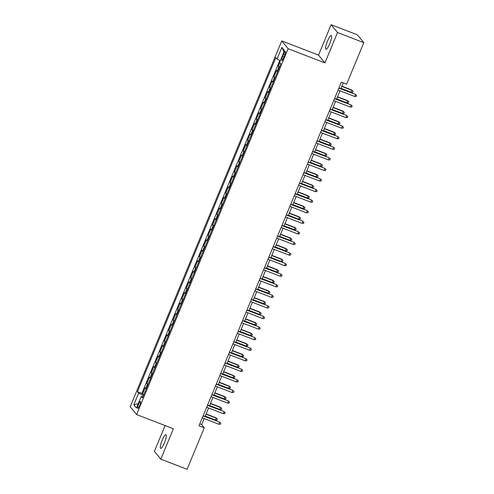 <?xml version="1.0" encoding="UTF-8"?>
<svg xmlns="http://www.w3.org/2000/svg" width="494" height="494" viewBox="0 0 494 494"><rect width="100%" height="100%" fill="white"/><g stroke="black" fill="none" stroke-linecap="round" stroke-linejoin="round"><path stroke-width="0.74" d="M164.397 442.859A7.373 1.531 -68.9 0 0 165.947 434.627A7.373 1.531 -68.9 0 0 162.186 440.154A7.373 1.531 -68.9 0 0 160.643 448.385A7.373 1.531 -68.9 0 0 164.397 442.859M329.733 43.7A7.373 1.531 -68.9 0 0 331.283 35.475A7.373 1.531 -68.9 0 0 327.522 41.002A7.373 1.531 -68.9 0 0 325.972 49.233A7.373 1.531 -68.9 0 0 329.733 43.7M139.66 405.568A3.686 0.766 -68.9 0 0 140.432 401.455A3.686 0.766 -68.9 0 0 138.555 404.222A3.686 0.766 -68.9 0 0 137.783 408.334A3.686 0.766 -68.9 0 0 139.66 405.568M165.089 425.556L154.406 451.343L160.797 459.154L187.084 469.3L204.275 427.798L201.682 424.63L204.189 418.572M281.734 40.897L130.194 406.741L136.591 414.559L288.126 48.708L281.734 40.897L318.531 55.1L324.929 62.911L337.519 32.511L331.128 24.7L318.531 55.1M331.128 24.7L357.409 34.846L363.806 42.657L337.519 32.511M279.82 62.448L278.202 66.338L279.592 66.869M277.579 71.729A4.607 0.525 -157.5 0 1 277.085 71.34L276.455 70.568L273.824 76.91L275.207 77.447M273.201 82.3A4.607 0.525 22.5 0 1 272.707 81.911L272.071 81.14L269.446 87.487L270.829 88.018M268.816 92.872A4.607 0.525 22.5 0 1 268.322 92.483L267.692 91.717L265.068 98.059L266.451 98.59M264.438 103.45A4.607 0.525 22.5 0 1 263.944 103.061L263.314 102.289L260.684 108.631L262.073 109.168M260.06 114.021A4.607 0.525 22.5 0 1 259.566 113.632L258.936 112.86L256.306 119.208L257.689 119.739M255.682 124.593A4.607 0.525 22.5 0 1 255.182 124.204L254.552 123.438L251.928 129.78L253.311 130.311M251.298 135.171A4.607 0.525 22.5 0 1 250.804 134.782L250.174 134.01L247.55 140.352L248.933 140.889M246.92 145.742A4.607 0.525 22.5 0 1 246.426 145.353L245.796 144.581L243.165 150.929L244.549 151.46M242.542 156.314A4.607 0.525 22.5 0 1 242.048 155.925L241.418 155.153L238.787 161.501L240.17 162.032M238.164 166.892A4.607 0.525 22.5 0 1 237.663 166.503L237.034 165.731L234.409 172.073L235.792 172.61M233.779 177.463A4.607 0.525 22.5 0 1 233.285 177.074L232.655 176.302L230.025 182.644L231.414 183.181M229.401 188.035A4.607 0.525 22.5 0 1 228.907 187.646L228.277 186.874L225.647 193.222L227.03 193.753M225.023 198.613A4.607 0.525 22.5 0 1 224.529 198.224L223.893 197.452L221.269 203.794L222.652 204.331M220.639 209.184A4.607 0.525 22.5 0 1 220.145 208.795L219.515 208.023L216.891 214.365L218.274 214.902M216.261 219.756A4.607 0.525 22.5 0 1 215.767 219.367L215.137 218.595L212.506 224.943L213.896 225.474M211.883 230.334A4.607 0.525 22.5 0 1 211.389 229.945L210.759 229.173L208.128 235.514L209.512 236.052M207.505 240.905A4.607 0.525 22.5 0 1 207.011 240.516L206.375 239.744L203.75 246.086L205.133 246.623M203.12 251.477A4.607 0.525 22.5 0 1 202.626 251.088L201.997 250.316L199.372 256.664L200.755 257.195M198.742 262.055A4.607 0.525 22.5 0 1 198.248 261.659L197.619 260.894L194.988 267.235L196.377 267.773M194.364 272.626A4.607 0.525 22.5 0 1 193.87 272.237L193.24 271.465L190.61 277.807L191.993 278.344M189.986 283.198A4.607 0.525 22.5 0 1 189.486 282.809L188.856 282.037L186.232 288.385L187.615 288.916M185.602 293.776A4.607 0.525 22.5 0 1 185.108 293.38L184.478 292.615L181.854 298.956L183.237 299.494M181.224 304.347A4.607 0.525 22.5 0 1 180.73 303.958L180.1 303.186L177.47 309.528L178.853 310.065M176.846 314.919A4.607 0.525 22.5 0 1 176.352 314.53L175.722 313.758L173.091 320.106L174.475 320.637M172.468 325.49A4.607 0.525 22.5 0 1 171.968 325.101L171.338 324.336L168.713 330.677L170.097 331.208M168.084 336.068A4.607 0.525 22.5 0 1 167.589 335.679L166.96 334.907L164.329 341.249L165.718 341.786M163.705 346.64A4.607 0.525 22.5 0 1 163.211 346.251L162.582 345.479L159.951 351.827L161.334 352.358M159.327 357.211A4.607 0.525 22.5 0 1 158.833 356.822L158.197 356.057L155.573 362.398L156.956 362.929M154.943 367.789A4.607 0.525 22.5 0 1 154.449 367.4L153.819 366.628L151.195 372.97L152.578 373.507M150.565 378.361A4.607 0.525 22.5 0 1 150.071 377.972L149.441 377.2L146.811 383.548L148.2 384.079M363.806 42.657L346.615 84.159L341.36 82.128L199.014 425.772L204.275 427.798M283.587 54.149L282.624 56.477A3.569 0.741 -68.9 0 0 281.87 60.459A3.569 0.741 -68.9 0 0 283.692 57.786L284.655 55.458A3.569 0.741 -68.9 0 0 285.409 51.469A3.569 0.741 -68.9 0 0 283.587 54.149L284.958 54.68M142.945 396.762L141.272 396.398L142.482 397.874L280.882 63.751L279.672 62.269L284.488 50.641L281.864 47.43L277.048 59.058L275.837 57.582L137.437 391.705L138.647 393.187L143.427 395.595M141.272 396.398L136.455 408.025L133.831 404.814L138.647 393.187M279.332 67.499A4.607 0.525 -157.5 0 1 278.838 67.11L278.202 66.338M279.777 60.435L141.852 393.409L143.816 394.65M146.187 388.932A4.607 0.525 22.5 0 1 145.693 388.543L145.063 387.778L142.433 394.119M147.941 384.703A4.607 0.525 -157.5 0 1 147.447 384.313L146.811 383.548M152.319 374.131A4.607 0.525 -157.5 0 1 151.825 373.742L151.195 372.97M156.697 363.559A4.607 0.525 -157.5 0 1 156.203 363.17L155.573 362.398M161.075 352.988A4.607 0.525 -157.5 0 1 160.581 352.593L159.951 351.827M165.459 342.41A4.607 0.525 -157.5 0 1 164.965 342.021L164.329 341.249M169.837 331.838A4.607 0.525 -157.5 0 1 169.343 331.449L168.713 330.677M174.215 321.267A4.607 0.525 -157.5 0 1 173.721 320.872L173.091 320.106M178.593 310.689A4.607 0.525 -157.5 0 1 178.099 310.3L177.47 309.528M182.978 300.117A4.607 0.525 -157.5 0 1 182.484 299.728L181.854 298.956M187.356 289.546A4.607 0.525 -157.5 0 1 186.862 289.157L186.232 288.385M191.734 278.968A4.607 0.525 -157.5 0 1 191.24 278.579L190.61 277.807M196.118 268.396A4.607 0.525 -157.5 0 1 195.618 268.007L194.988 267.235M200.496 257.825A4.607 0.525 -157.5 0 1 200.002 257.436L199.372 256.664M204.874 247.247A4.607 0.525 -157.5 0 1 204.38 246.858L203.75 246.086M209.252 236.675A4.607 0.525 -157.5 0 1 208.758 236.286L208.128 235.514M213.636 226.104A4.607 0.525 -157.5 0 1 213.142 225.715L212.506 224.943M218.015 215.526A4.607 0.525 -157.5 0 1 217.521 215.137L216.891 214.365M222.393 204.954A4.607 0.525 -157.5 0 1 221.899 204.565L221.269 203.794M226.771 194.383A4.607 0.525 -157.5 0 1 226.277 193.994L225.647 193.222M231.155 183.805A4.607 0.525 -157.5 0 1 230.661 183.416L230.025 182.644M235.533 173.233A4.607 0.525 -157.5 0 1 235.039 172.844L234.409 172.073M239.911 162.662A4.607 0.525 -157.5 0 1 239.417 162.273L238.787 161.501M244.289 152.084A4.607 0.525 -157.5 0 1 243.795 151.695L243.165 150.929M248.673 141.512A4.607 0.525 -157.5 0 1 248.179 141.123L247.55 140.352M253.052 130.941A4.607 0.525 -157.5 0 1 252.558 130.552L251.928 129.78M257.43 120.363A4.607 0.525 -157.5 0 1 256.936 119.974L256.306 119.208M261.814 109.792A4.607 0.525 -157.5 0 1 261.314 109.402L260.684 108.631M266.192 99.22A4.607 0.525 -157.5 0 1 265.698 98.831L265.068 98.059M270.57 88.648A4.607 0.525 -157.5 0 1 270.076 88.253L269.446 87.487M274.948 78.071A4.607 0.525 -157.5 0 1 274.454 77.681L273.824 76.91M160.797 459.154L173.388 428.755L136.591 414.559M324.929 62.911L288.126 48.708M205.072 416.448L208.573 408.001M209.45 405.877L212.951 397.429M213.834 395.299L217.329 386.851M218.212 384.727L221.707 376.28M222.59 374.156L226.091 365.708M226.968 363.578L230.47 355.13M231.353 353.006L234.848 344.559M235.731 342.435L239.226 333.987M240.109 331.857L243.61 323.409M244.487 321.285L247.988 312.838M248.871 310.714L252.366 302.266M253.249 300.136L256.75 291.695M257.627 289.564L261.128 281.117M262.005 278.993L265.506 270.545M266.389 268.415L269.885 259.974M270.768 257.843L274.269 249.396M275.146 247.272L278.647 238.824M279.53 236.694L283.025 228.253M283.908 226.122L287.403 217.675M288.286 215.551L291.787 207.103M292.664 204.973L296.165 196.532M297.048 194.401L300.543 185.954M301.426 183.83L304.922 175.382M305.805 173.252L309.306 164.811M310.183 162.68L313.684 154.233M314.567 152.109L318.062 143.661M318.945 141.537L322.44 133.09M323.323 130.959L326.824 122.512M327.701 120.388L331.202 111.94M332.085 109.816L335.58 101.369M336.463 99.238L339.965 90.791M340.841 88.667L343.25 82.856M199.792 423.901L201.682 424.63M280.32 60.713L277.048 59.058M141.852 393.409L137.437 391.705M283.97 51.907L281.864 47.43M133.831 404.814L138.277 403.641M338.859 88.16L355.137 94.181L356.569 95.428L355.452 94.564L354.661 96.466L338.069 90.062M355.137 94.181L338.952 87.938M356.569 95.428L356.131 96.484L354.661 96.466M351.685 89.957L353.117 91.205L352.679 92.261L351.203 92.242L351.994 90.34L351.685 89.957L341.873 86.172M353.117 91.205L351.994 90.34L341.78 86.401M351.203 92.242L340.996 88.303M334.481 98.732L350.759 104.759L352.191 106L351.067 105.136L350.283 107.037L333.691 100.64M350.759 104.759L334.574 98.51M352.191 106L351.753 107.062L350.283 107.037M330.097 109.31L346.38 115.33L347.813 116.578L346.689 115.707L345.899 117.615L329.313 111.212M346.38 115.33L330.19 109.081M347.813 116.578L347.375 117.634L345.899 117.615M325.719 119.881L341.996 125.902L343.435 127.149L342.311 126.285L341.521 128.187L324.929 121.783M341.996 125.902L325.812 119.659M343.435 127.149L342.997 128.205L341.521 128.187M321.341 130.453L337.618 136.474L339.051 137.721L337.927 136.857L337.143 138.758L320.55 132.361M337.618 136.474L321.433 130.231M339.051 137.721L338.612 138.777L337.143 138.758M347.301 100.535L348.733 101.776L348.295 102.838L346.825 102.814L347.615 100.912L347.301 100.535L337.495 96.75M348.733 101.776L347.615 100.912L337.402 96.972M346.825 102.814L336.612 98.874M342.922 111.107L344.355 112.354L343.917 113.41L342.447 113.392L343.231 111.483L342.922 111.107L333.117 107.322M344.355 112.354L343.231 111.483L333.024 107.544M342.447 113.392L332.234 109.452M338.544 121.678L339.977 122.926L339.539 123.982L338.063 123.963L338.853 122.061L338.544 121.678L328.738 117.893M339.977 122.926L338.853 122.061L328.646 118.122M338.063 123.963L327.855 120.023M334.16 132.256L335.599 133.497L335.16 134.559L333.685 134.535L334.475 132.633L334.16 132.256L324.354 128.471M335.599 133.497L334.475 132.633L324.262 128.693M333.685 134.535L323.477 130.595M316.963 141.031L333.24 147.051L334.673 148.299L333.549 147.428L332.765 149.336L316.172 142.933M333.24 147.051L317.055 140.802M334.673 148.299L334.234 149.355L332.765 149.336M329.782 142.828L331.215 144.075L330.776 145.131L329.307 145.113L330.097 143.204L329.782 142.828L319.976 139.042M331.215 144.075L330.097 143.204L319.884 139.265M329.307 145.113L319.093 141.173M312.579 151.602L328.862 157.623L330.295 158.87L329.171 158.006L328.38 159.908L311.794 153.504M328.862 157.623L312.671 151.38M330.295 158.87L329.856 159.926L328.38 159.908M308.2 162.174L324.478 168.195L325.91 169.442L324.793 168.578L324.002 170.479L307.41 164.076M324.478 168.195L308.293 161.952M325.91 169.442L325.478 170.498L324.002 170.479M303.822 172.752L320.1 178.772L321.532 180.02L320.408 179.149L319.624 181.057L303.032 174.654M320.1 178.772L303.915 172.523M321.532 180.02L321.094 181.076L319.624 181.057M299.444 183.323L315.722 189.344L317.154 190.591L316.03 189.727L315.24 191.629L298.654 185.225M315.722 189.344L299.537 183.101M317.154 190.591L316.716 191.647L315.24 191.629M295.06 193.895L311.344 199.916L312.776 201.163L311.652 200.298L310.862 202.2L294.276 195.797M311.344 199.916L295.153 193.673M312.776 201.163L312.338 202.219L310.862 202.2M325.404 153.399L326.837 154.647L326.398 155.703L324.929 155.684L325.713 153.782L325.404 153.399L315.598 149.614M326.837 154.647L325.713 153.782L315.505 149.843M324.929 155.684L314.715 151.744M321.026 163.977L322.459 165.218L322.02 166.28L320.544 166.256L321.335 164.354L321.026 163.977L311.22 160.192M322.459 165.218L321.335 164.354L311.121 160.414M320.544 166.256L310.337 162.316M316.642 174.549L318.08 175.796L317.642 176.852L316.166 176.833L316.957 174.925L316.642 174.549L306.836 170.763M318.08 175.796L316.957 174.925L306.743 170.986M316.166 176.833L305.959 172.894M312.264 185.12L313.696 186.368L313.258 187.424L311.788 187.405L312.572 185.503L312.264 185.12L302.458 181.335M313.696 186.368L312.572 185.503L302.365 181.564M311.788 187.405L301.575 183.465M307.886 195.692L309.318 196.939L308.88 197.995L307.41 197.977L308.194 196.075L307.886 195.692L298.08 191.913M309.318 196.939L308.194 196.075L297.987 192.135M307.41 197.977L297.197 194.037M290.682 204.473L306.959 210.493L308.392 211.735L307.274 210.87L306.484 212.772L289.892 206.375M306.959 210.493L290.775 204.244M308.392 211.735L307.953 212.797L306.484 212.772M303.507 206.27L304.94 207.517L304.502 208.573L303.026 208.554L303.816 206.646L303.507 206.27L293.695 202.484M304.94 207.517L303.816 206.646L293.603 202.707M303.026 208.554L292.819 204.609M286.304 215.044L302.581 221.065L304.014 222.312L302.89 221.448L302.106 223.35L285.513 216.946M302.581 221.065L286.397 214.822M304.014 222.312L303.575 223.368L302.106 223.35M299.123 216.841L300.556 218.089L300.124 219.145L298.648 219.126L299.438 217.224L299.123 216.841L289.317 213.056M300.556 218.089L299.438 217.224L289.225 213.285M298.648 219.126L288.434 215.186M281.92 225.616L298.203 231.637L299.636 232.884L298.512 232.019L297.721 233.921L281.135 227.518M298.203 231.637L282.018 225.394M299.636 232.884L299.197 233.94L297.721 233.921M294.745 227.413L296.178 228.66L295.739 229.716L294.27 229.698L295.054 227.796L294.745 227.413L284.939 223.634M296.178 228.66L295.054 227.796L284.847 223.856M294.27 229.698L284.056 225.758M277.542 236.194L293.819 242.214L295.258 243.456L294.134 242.591L293.343 244.493L276.757 238.096M293.819 242.214L277.634 235.965M295.258 243.456L294.819 244.518L293.343 244.493M290.367 237.991L291.8 239.238L291.361 240.294L289.885 240.275L290.676 238.367L290.367 237.991L280.561 234.205M291.8 239.238L290.676 238.367L280.469 234.428M289.885 240.275L279.678 236.33M273.163 246.765L289.441 252.786L290.873 254.033L289.756 253.169L288.965 255.071L272.373 248.667M289.441 252.786L273.256 246.543M290.873 254.033L290.435 255.089L288.965 255.071M285.989 248.562L287.422 249.81L286.983 250.866L285.507 250.847L286.298 248.945L285.989 248.562L276.177 244.777M287.422 249.81L286.298 248.945L276.084 245.005M285.507 250.847L275.3 246.907M268.785 257.337L285.063 263.358L286.495 264.605L285.371 263.74L284.587 265.642L267.995 259.239M285.063 263.358L268.878 257.115M286.495 264.605L286.057 265.661L284.587 265.642M281.605 259.134L283.037 260.381L282.599 261.437L281.129 261.419L281.92 259.517L281.605 259.134L271.799 255.355M283.037 260.381L281.92 259.517L271.706 255.577M281.129 261.419L270.916 257.479M264.401 267.909L280.685 273.935L282.117 275.177L280.993 274.312L280.203 276.214L263.617 269.817M280.685 273.935L264.494 267.686M282.117 275.177L281.679 276.239L280.203 276.214M260.023 278.486L276.3 284.507L277.739 285.754L276.615 284.884L275.825 286.792L259.233 280.388M276.3 284.507L260.116 278.258M277.739 285.754L277.301 286.81L275.825 286.792M255.645 289.058L271.922 295.079L273.355 296.326L272.231 295.461L271.447 297.363L254.855 290.96M271.922 295.079L255.738 288.836M273.355 296.326L272.916 297.382L271.447 297.363M251.267 299.63L267.544 305.656L268.977 306.898L267.853 306.033L267.069 307.935L250.477 301.538M267.544 305.656L251.36 299.407M268.977 306.898L268.538 307.96L267.069 307.935M246.883 310.207L263.166 316.228L264.599 317.475L263.475 316.605L262.685 318.513L246.098 312.109M263.166 316.228L246.975 309.979M264.599 317.475L264.16 318.531L262.685 318.513M242.505 320.779L258.782 326.8L260.214 328.047L259.097 327.182L258.306 329.084L241.714 322.681M258.782 326.8L242.597 320.557M260.214 328.047L259.782 329.103L258.306 329.084M238.127 331.351L254.404 337.377L255.836 338.618L254.713 337.754L253.928 339.656L237.336 333.259M254.404 337.377L238.219 331.128M255.836 338.618L255.398 339.681L253.928 339.656M233.748 341.928L250.026 347.949L251.458 349.196L250.335 348.326L249.544 350.234L232.958 343.83M250.026 347.949L233.841 341.7M251.458 349.196L251.02 350.252L249.544 350.234M229.364 352.5L245.648 358.521L247.08 359.768L245.956 358.903L245.166 360.805L228.58 354.402M245.648 358.521L229.457 352.278M247.08 359.768L246.642 360.824L245.166 360.805M224.986 363.071L241.263 369.098L242.696 370.339L241.578 369.475L240.788 371.377L224.196 364.98M241.263 369.098L225.079 362.849M242.696 370.339L242.258 371.402L240.788 371.377M220.608 373.649L236.885 379.67L238.318 380.917L237.194 380.047L236.41 381.955L219.818 375.551M236.885 379.67L220.701 373.421M238.318 380.917L237.88 381.973L236.41 381.955M216.224 384.221L232.507 390.241L233.94 391.489L232.816 390.624L232.026 392.526L215.44 386.123M232.507 390.241L216.323 383.999M233.94 391.489L233.501 392.545L232.026 392.526M211.846 394.792L228.123 400.813L229.562 402.06L228.438 401.196L227.648 403.098L211.062 396.701M228.123 400.813L211.938 394.57M229.562 402.06L229.123 403.116L227.648 403.098M207.468 405.37L223.745 411.391L225.178 412.638L224.06 411.768L223.269 413.676L206.677 407.272M223.745 411.391L207.56 405.142M225.178 412.638L224.739 413.694L223.269 413.676M203.09 415.942L219.367 421.962L220.799 423.21L219.676 422.345L218.891 424.247L202.299 417.844M219.367 421.962L203.182 415.72M220.799 423.21L220.361 424.266L218.891 424.247M277.227 269.712L278.659 270.953L278.221 272.015L276.751 271.99L277.535 270.088L277.227 269.712L267.421 265.926M278.659 270.953L277.535 270.088L267.328 266.149M276.751 271.99L266.538 268.051M272.849 280.283L274.281 281.531L273.843 282.587L272.367 282.568L273.157 280.666L272.849 280.283L263.043 276.498M274.281 281.531L273.157 280.666L262.95 276.726M272.367 282.568L262.16 278.628M268.464 290.855L269.903 292.102L269.465 293.158L267.989 293.14L268.779 291.238L268.464 290.855L258.658 287.076M269.903 292.102L268.779 291.238L258.566 287.298M267.989 293.14L257.782 289.2M264.086 301.433L265.519 302.674L265.08 303.736L263.611 303.711L264.401 301.809L264.086 301.433L254.28 297.647M265.519 302.674L264.401 301.809L254.188 297.87M263.611 303.711L253.397 299.772M259.708 312.004L261.141 313.252L260.702 314.308L259.233 314.289L260.017 312.387L259.708 312.004L249.902 308.219M261.141 313.252L260.017 312.387L249.81 308.441M259.233 314.289L249.019 310.349M255.33 322.576L256.763 323.823L256.324 324.879L254.848 324.861L255.639 322.959L255.33 322.576L245.524 318.791M256.763 323.823L255.639 322.959L245.425 319.019M254.848 324.861L244.641 320.921M250.946 333.154L252.385 334.395L251.946 335.457L250.47 335.432L251.261 333.53L250.946 333.154L241.14 329.368M252.385 334.395L251.261 333.53L241.047 329.591M250.47 335.432L240.263 331.493M246.568 343.725L248 344.973L247.562 346.028L246.092 346.01L246.877 344.108L246.568 343.725L236.762 339.94M248 344.973L246.877 344.108L236.669 340.162M246.092 346.01L235.879 342.07M242.19 354.297L243.622 355.544L243.184 356.6L241.714 356.582L242.498 354.68L242.19 354.297L232.384 350.512M243.622 355.544L242.498 354.68L232.291 350.74M241.714 356.582L231.501 352.642M237.812 364.875L239.244 366.116L238.806 367.178L237.33 367.153L238.12 365.251L237.812 364.875L228 361.089M239.244 366.116L238.12 365.251L227.907 361.312M237.33 367.153L227.123 363.214M233.427 375.446L234.86 376.694L234.428 377.749L232.952 377.731L233.742 375.823L233.427 375.446L223.621 371.661M234.86 376.694L233.742 375.823L223.529 371.883M232.952 377.731L222.738 373.791M229.049 386.018L230.482 387.265L230.043 388.321L228.574 388.303L229.358 386.401L229.049 386.018L219.243 382.233M230.482 387.265L229.358 386.401L219.151 382.461M228.574 388.303L218.36 384.363M224.671 396.596L226.104 397.837L225.665 398.899L224.19 398.874L224.98 396.972L224.671 396.596L214.865 392.81M226.104 397.837L224.98 396.972L214.773 393.033M224.19 398.874L213.982 394.934M220.293 407.167L221.726 408.415L221.287 409.47L219.811 409.452L220.602 407.544L220.293 407.167L210.481 403.382M221.726 408.415L220.602 407.544L210.388 403.604M219.811 409.452L209.604 405.512M215.909 417.739L217.341 418.986L216.903 420.042L215.433 420.024L216.224 418.122L215.909 417.739L206.103 413.953M217.341 418.986L216.224 418.122L206.01 414.182M215.433 420.024L205.22 416.084M277.085 71.34L278.838 67.11M145.693 388.543L147.447 384.313M150.071 377.972L151.825 373.742M154.449 367.4L156.203 363.17M158.833 356.822L160.581 352.593M163.211 346.251L164.965 342.021M167.589 335.679L169.343 331.449M171.968 325.101L173.721 320.872M176.352 314.53L178.099 310.3M180.73 303.958L182.484 299.728M185.108 293.38L186.862 289.157M189.486 282.809L191.24 278.579M193.87 272.237L195.618 268.007M198.248 261.659L200.002 257.436M202.626 251.088L204.38 246.858M207.011 240.516L208.758 236.286M211.389 229.945L213.142 225.715M215.767 219.367L217.521 215.137M220.145 208.795L221.899 204.565M224.529 198.224L226.277 193.994M228.907 187.646L230.661 183.416M233.285 177.074L235.039 172.844M237.663 166.503L239.417 162.273M242.048 155.925L243.795 151.695M246.426 145.353L248.179 141.123M250.804 134.782L252.558 130.552M255.182 124.204L256.936 119.974M259.566 113.632L261.314 109.402M263.944 103.061L265.698 98.831M268.322 92.483L270.076 88.253M272.707 81.911L274.454 77.681M284.013 57.014L282.624 56.477"/></g></svg>
